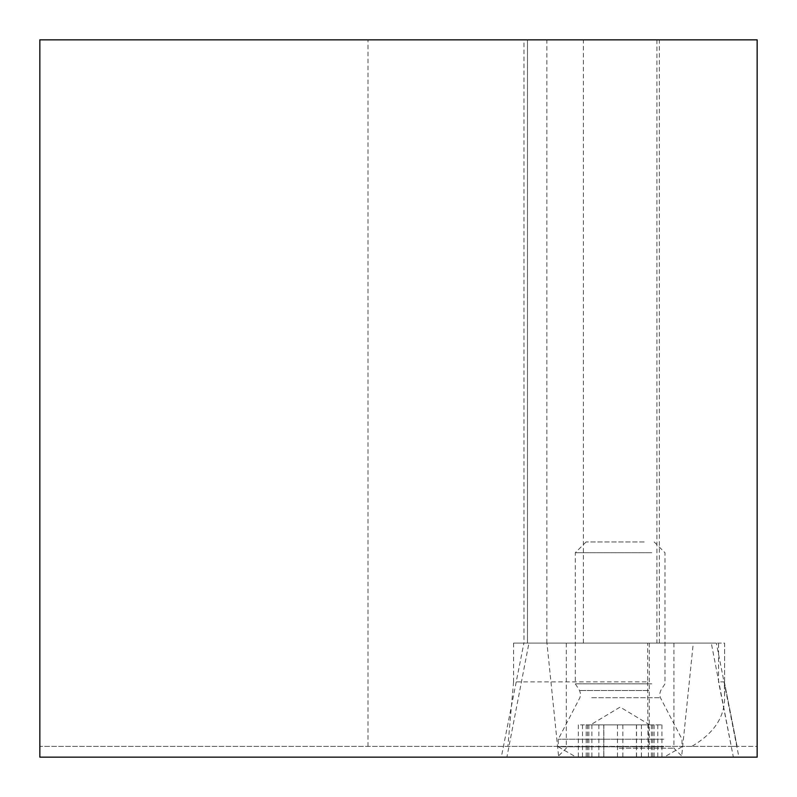 <?xml version="1.0" encoding="UTF-8"?>
<svg xmlns="http://www.w3.org/2000/svg" width="797" height="797" viewBox="0 0 797 797"><rect width="100%" height="100%" fill="white"/><g stroke="black" fill="none" stroke-linecap="round" stroke-linejoin="round"><path stroke-width="0.6" stroke-dasharray="3.98 2.99" d="M583.384 39.85L656.907 39.85L583.384 39.85L583.384 643.099L656.907 643.099L583.384 643.099M656.907 39.85L656.907 643.099M513.567 643.099L647.652 643.099L647.652 681.873L513.567 681.873L513.567 643.099L527.494 643.099L527.494 39.85L523.968 39.85L757.15 39.85L757.15 746.39L731.238 746.39L737.105 746.39L724.324 681.833M527.494 643.099L523.968 643.099L523.968 39.85M513.567 681.873L507.898 746.39L39.85 746.39L39.85 39.85L527.494 39.85M523.968 643.099L718.565 643.099L718.565 681.873L731.238 746.39M724.334 681.873L737.056 746.39L691.786 746.39C714.321 733.19 725.26 716.364 724.583 695.901L724.334 681.873L718.565 681.873M647.652 681.873L648.041 746.39L507.898 746.39M647.652 643.099L724.593 643.099L724.593 696.867L724.583 643.099L718.565 643.099M691.786 746.39L648.041 746.39M39.85 757.15L757.15 757.15L757.15 746.39L39.85 746.39L39.85 757.15M546.862 643.099L546.862 39.85M641.027 724.871L590.557 724.871L641.027 724.871M580.455 757.15L661.938 757.15L580.455 757.15M580.455 724.871L661.938 724.871L580.455 724.871M644.185 541.96L586.074 541.96L644.185 541.96M651.787 552.719L575.314 552.719L651.787 552.719M651.787 683.846L575.314 683.846L651.787 683.846M663.801 739.217L558.279 739.217L663.801 739.217M663.801 746.799L558.279 746.799L663.801 746.799M651.149 757.15L576.211 757.15L651.149 757.15M621.212 757.15L557.352 757.15L621.212 757.15M619.179 748.184L673.913 748.184L619.179 748.184M619.179 643.099L673.913 643.099L619.179 643.099M733.35 757.15L501.323 757.15L738.919 757.15L733.35 757.15L711.303 643.099L546.961 643.099L558.677 757.15M546.961 643.099L523.898 643.099L501.323 757.15M523.898 643.099L528.939 643.099L506.892 757.15M528.939 643.099L693.28 643.099L681.565 757.15M693.28 643.099L716.344 643.099L738.919 757.15M716.344 643.099L711.303 643.099M527.465 643.099L527.465 39.85M368.005 746.39L368.005 39.85M659.368 643.099L659.368 39.85M649.286 643.099L649.286 746.39M648.778 690.531L579.578 690.531L648.778 690.531M586.193 724.871L586.193 757.15M617.456 724.871L617.456 757.15M636.504 724.871L636.504 757.15M591.743 697.704L660.404 697.704L591.743 697.704M598.866 724.871L598.866 757.15M588.883 724.871L588.883 757.15M622.836 724.871L622.836 757.15M654.098 724.871L654.098 757.15M657.784 724.871L657.784 757.15M651.408 724.871L651.408 757.15M641.426 724.871L641.426 757.15M603.787 724.871L603.787 757.15L603.757 724.871M582.507 724.871L582.507 757.15M654.217 541.96L664.977 552.719L664.977 683.846L660.713 690.531L659.587 694.386L660.404 697.704L682.013 739.217L682.013 746.799L664.08 757.15M586.074 541.96L575.314 552.719L575.314 683.846L579.578 690.531L580.704 694.386L579.887 697.704L558.279 739.217L558.279 746.799L576.211 757.15M649.734 724.871L620.146 707.088L590.557 724.871M636.434 724.871L636.434 757.15M587.558 724.871L587.558 757.15M636.534 724.871L636.534 757.15M661.938 724.871L661.938 757.15M648.419 724.871L648.419 757.15M652.733 724.871L652.733 757.15M603.857 724.871L603.857 757.15M578.353 724.871L578.353 757.15M591.872 724.871L591.872 757.15M673.913 643.099L673.913 748.184L682.88 757.15M566.318 643.099L566.318 748.184L557.352 757.15"/><path stroke-width="1.2" d="M39.85 757.15L757.15 757.15L757.15 39.85L39.85 39.85L39.85 757.15"/></g></svg>
